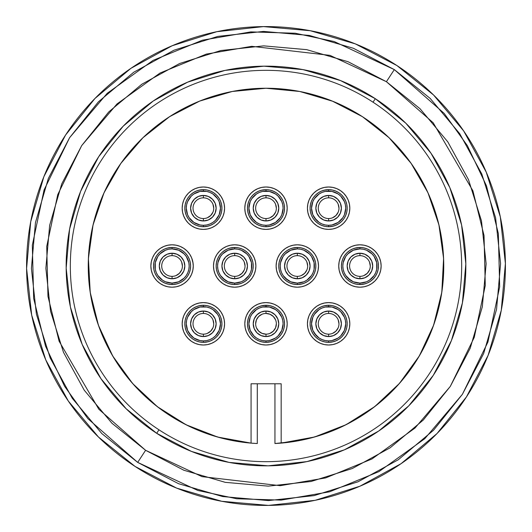 <?xml version="1.0" encoding="UTF-8"?>
<svg xmlns="http://www.w3.org/2000/svg" width="532" height="532" viewBox="0 0 532 532"><rect width="100%" height="100%" fill="white"/><g stroke="black" fill="none" stroke-linecap="round" stroke-linejoin="round"><path stroke-width="0.8" d="M208.318 226.073L203.49 226.738M198.469 190.31L203.377 189.645L206.529 189.917L203.377 189.645A18.547 18.547 0 0 1 221.924 208.192A18.547 18.547 0 0 1 203.377 226.738A18.547 18.547 0 0 0 221.924 208.192A18.547 18.547 0 0 0 203.377 189.645L203.377 191.094A17.104 17.104 0 0 1 220.481 208.192A17.104 17.104 0 0 1 203.377 225.295L203.377 226.738L206.995 226.386L210.473 225.329L213.678 223.613L216.491 221.305L218.798 218.499L220.514 215.294L221.565 211.809L221.924 208.192L221.565 204.574L220.514 201.096L218.798 197.891L216.491 195.078L213.678 192.777L210.473 191.061L206.995 190.004L203.377 189.645L199.759 190.004L196.281 191.061L193.076 192.777L196.281 191.061M203.37 189.645L203.377 189.645A18.547 18.547 0 0 0 184.83 208.192A18.547 18.547 0 0 0 203.377 226.738L203.377 225.295L200.039 224.97L193.874 222.416L189.159 217.694L187.577 214.735L186.273 208.192L186.606 204.86L187.577 201.648L191.287 196.102L193.874 193.974L200.039 191.42L206.715 191.42L209.921 192.398L212.88 193.974L217.595 198.695L219.177 201.648L220.481 208.192L219.177 214.735L215.467 220.288L212.88 222.416L209.921 223.992L206.715 224.97L203.377 225.295A17.104 17.104 0 0 1 186.273 208.192A17.104 17.104 0 0 1 203.377 191.094L203.377 189.645L198.429 190.316M196.394 191.015L196.926 190.808M210.359 191.015L209.827 190.802M208.291 190.31L207.68 190.157L208.291 190.31M203.377 218.552A10.354 10.354 0 0 1 193.023 208.192A10.354 10.354 0 0 1 203.377 197.838A10.354 10.354 0 0 0 193.023 208.192A10.354 10.354 0 0 0 203.377 218.552L203.377 220.96A12.768 12.768 0 0 1 190.609 208.192A12.768 12.768 0 0 1 203.377 195.43L203.377 197.838L203.377 195.43A12.768 12.768 0 0 1 216.145 208.192A12.768 12.768 0 0 1 203.377 220.96L203.377 218.552A10.354 10.354 0 0 0 213.731 208.192A10.354 10.354 0 0 0 203.377 197.838A10.354 10.354 0 0 1 213.731 208.192A10.354 10.354 0 0 1 203.377 218.552A10.354 10.354 0 0 0 213.731 208.192A10.354 10.354 0 0 0 203.377 197.838M271.101 226.027L266.113 226.738M272.983 225.375L272.411 225.595M260.899 190.363L266 189.645L268.693 189.844L266 189.645A18.547 18.547 0 0 1 284.547 208.192A18.547 18.547 0 0 1 266 226.738A18.547 18.547 0 0 0 284.547 208.192A18.547 18.547 0 0 0 266 189.645L266 191.094A17.104 17.104 0 0 1 283.104 208.192A17.104 17.104 0 0 1 266 225.295L266 226.738L269.618 226.386L273.096 225.329L276.301 223.613L279.114 221.305L281.421 218.499L283.137 215.294L284.188 211.809L284.547 208.192L284.188 204.574L283.137 201.096L281.421 197.891L279.114 195.078L276.301 192.777L273.096 191.061L269.618 190.004L266 189.645L262.382 190.004L258.904 191.061L255.699 192.777L258.904 191.061M263.274 189.851L266 189.645A18.547 18.547 0 0 0 247.453 208.192A18.547 18.547 0 0 0 266 226.738L266 225.295L262.662 224.97L259.456 223.992L256.497 222.416L253.91 220.288L250.2 214.735L248.896 208.192L250.2 201.648L251.782 198.695L256.497 193.974L259.456 192.398L262.662 191.42L269.338 191.42L275.503 193.974L278.09 196.102L281.8 201.648L282.771 204.86L283.104 208.192L281.8 214.735L280.218 217.694L275.503 222.416L269.338 224.97L266 225.295A17.104 17.104 0 0 1 248.896 208.192A17.104 17.104 0 0 1 266 191.094L266 189.645L260.893 190.363M259.018 191.015L259.55 190.808M266 218.552A10.354 10.354 0 0 1 255.646 208.192A10.354 10.354 0 0 1 266 197.838A10.354 10.354 0 0 0 255.646 208.192A10.354 10.354 0 0 0 266 218.552L266 220.96A12.768 12.768 0 0 1 253.232 208.192A12.768 12.768 0 0 1 266 195.43L266 197.838L266 195.43A12.768 12.768 0 0 1 278.768 208.192A12.768 12.768 0 0 1 266 220.96L266 218.552A10.354 10.354 0 0 0 276.354 208.192A10.354 10.354 0 0 0 266 197.838A10.354 10.354 0 0 1 276.354 208.192A10.354 10.354 0 0 1 266 218.552A10.354 10.354 0 0 0 276.354 208.192A10.354 10.354 0 0 0 266 197.838L265.993 197.838M321.641 225.375L322.173 225.581M333.564 226.073L328.736 226.738M335.606 225.375L335.067 225.581L335.606 225.375M323.715 190.31L328.623 189.645L331.316 189.844L328.623 189.645A18.547 18.547 0 0 1 347.17 208.192A18.547 18.547 0 0 1 328.623 226.738A18.547 18.547 0 0 0 347.17 208.192A18.547 18.547 0 0 0 328.623 189.645L328.623 191.094A17.104 17.104 0 0 1 345.727 208.192A17.104 17.104 0 0 1 328.623 225.295L328.623 226.738L332.241 226.386L335.719 225.329L338.924 223.613L341.737 221.305L344.044 218.499L345.76 215.294L346.811 211.809L347.17 208.192L346.811 204.574L345.76 201.096L344.044 197.891L341.737 195.078L338.924 192.777L335.719 191.061L332.241 190.004L328.623 189.645L325.005 190.004L321.528 191.061L318.322 192.777L321.528 191.061M325.936 189.844L328.623 189.645A18.547 18.547 0 0 0 310.076 208.192A18.547 18.547 0 0 0 328.623 226.738L328.623 225.295L325.285 224.97L322.079 223.992L319.12 222.416L316.533 220.288L312.823 214.735L311.519 208.192L312.823 201.648L314.405 198.695L319.12 193.974L322.079 192.398L325.285 191.42L331.961 191.42L338.126 193.974L340.713 196.102L344.423 201.648L345.394 204.86L345.727 208.192L344.423 214.735L342.841 217.694L338.126 222.416L331.961 224.97L328.623 225.295A17.104 17.104 0 0 1 311.519 208.192A17.104 17.104 0 0 1 328.623 191.094L328.623 189.645L323.675 190.316M321.641 191.015L322.173 190.808M333.537 190.31L332.926 190.157L333.537 190.31M328.623 218.552A10.354 10.354 0 0 1 318.269 208.192A10.354 10.354 0 0 1 328.623 197.838A10.354 10.354 0 0 0 318.269 208.192A10.354 10.354 0 0 0 328.623 218.552L328.623 220.96A12.768 12.768 0 0 1 315.855 208.192A12.768 12.768 0 0 1 328.623 195.43L328.623 197.838L328.623 195.43A12.768 12.768 0 0 1 341.391 208.192A12.768 12.768 0 0 1 328.623 220.96L328.623 218.552A10.354 10.354 0 0 0 338.977 208.192A10.354 10.354 0 0 0 328.623 197.838A10.354 10.354 0 0 1 338.977 208.192A10.354 10.354 0 0 1 328.623 218.552A10.354 10.354 0 0 0 338.977 208.192A10.354 10.354 0 0 0 328.623 197.838L328.616 197.838M353.487 283.39L355.629 284.041M364.872 283.875L360.044 284.547M366.92 283.184L366.382 283.39L366.92 283.184M354.831 248.171L359.938 247.453L362.625 247.653L359.938 247.453A18.547 18.547 0 0 1 378.478 266A18.547 18.547 0 0 1 359.938 284.547A18.547 18.547 0 0 0 378.478 266A18.547 18.547 0 0 0 359.938 247.453L359.938 248.896A17.104 17.104 0 0 1 377.035 266A17.104 17.104 0 0 1 359.938 283.104L359.938 284.547L363.556 284.188L367.033 283.137L370.239 281.421L373.052 279.114L375.353 276.301L377.068 273.096L378.126 269.618L378.478 266L378.126 262.382L377.068 258.904L375.353 255.699L373.052 252.886L370.239 250.579L367.033 248.863L363.556 247.812L359.938 247.453L356.314 247.812L352.836 248.863L349.63 250.579L352.836 248.863M357.211 247.653L359.938 247.453A18.547 18.547 0 0 0 341.391 266A18.547 18.547 0 0 0 359.938 284.547L359.938 283.104L353.388 281.8L347.842 278.09L345.714 275.503L344.138 272.544L343.16 269.338L342.834 266L343.16 262.662L345.714 256.497L347.842 253.91L353.388 250.2L359.938 248.896L363.27 249.229L366.482 250.2L372.028 253.91L374.156 256.497L376.709 262.662L376.709 269.338L375.732 272.544L374.156 275.503L369.434 280.218L366.482 281.8L359.938 283.104A17.104 17.104 0 0 1 342.834 266A17.104 17.104 0 0 1 359.938 248.896L359.938 247.453L354.824 248.171M352.949 248.816L353.487 248.61L352.949 248.816M359.938 276.354A10.354 10.354 0 0 1 349.577 266A10.354 10.354 0 0 1 359.938 255.646A10.354 10.354 0 0 0 349.577 266A10.354 10.354 0 0 0 359.938 276.354L359.938 278.768A12.768 12.768 0 0 1 347.17 266A12.768 12.768 0 0 1 359.938 253.232L359.938 255.646L359.938 253.232A12.768 12.768 0 0 1 372.699 266A12.768 12.768 0 0 1 359.938 278.768L359.938 276.354A10.354 10.354 0 0 0 370.292 266A10.354 10.354 0 0 0 359.938 255.646A10.354 10.354 0 0 1 370.292 266A10.354 10.354 0 0 1 359.938 276.354A10.354 10.354 0 0 0 370.292 266A10.354 10.354 0 0 0 359.938 255.646L359.925 255.646M333.564 341.684L328.736 342.349M335.606 340.985L335.034 341.212M323.715 305.92L328.623 305.262L331.316 305.454L328.623 305.262A18.547 18.547 0 0 1 347.17 323.808A18.547 18.547 0 0 1 328.623 342.349A18.547 18.547 0 0 0 347.17 323.808A18.547 18.547 0 0 0 328.623 305.262L328.623 306.705A17.104 17.104 0 0 1 345.727 323.808A17.104 17.104 0 0 1 328.623 340.906L328.623 342.349L332.241 341.996L335.719 340.939L338.924 339.223L341.737 336.922L344.044 334.109L345.76 330.904L346.811 327.426L347.17 323.808L346.811 320.191L345.76 316.706L344.044 313.501L341.737 310.695L338.924 308.387L335.719 306.671L332.241 305.614L328.623 305.262L325.005 305.614L321.528 306.671L318.322 308.387L321.528 306.671M325.936 305.454L328.623 305.262A18.547 18.547 0 0 0 310.076 323.808A18.547 18.547 0 0 0 328.623 342.349L328.623 340.906L325.285 340.58L322.079 339.602L319.12 338.026L316.533 335.898L312.823 330.352L311.519 323.808L312.823 317.265L314.405 314.306L319.12 309.584L322.079 308.008L325.285 307.031L331.961 307.031L338.126 309.584L340.713 311.712L344.423 317.265L345.394 320.47L345.727 323.808L344.423 330.352L340.713 335.898L338.126 338.026L331.961 340.58L328.623 340.906A17.104 17.104 0 0 1 311.519 323.808A17.104 17.104 0 0 1 328.623 306.705L328.623 305.262L323.675 305.933M321.641 306.625L322.212 306.405M333.537 305.92L332.926 305.767L333.537 305.92M328.623 334.163A10.354 10.354 0 0 1 318.269 323.808A10.354 10.354 0 0 1 328.623 313.448A10.354 10.354 0 0 0 318.269 323.808A10.354 10.354 0 0 0 328.623 334.163L328.623 336.57A12.768 12.768 0 0 1 315.855 323.808A12.768 12.768 0 0 1 328.623 311.04L328.623 313.448L328.623 311.04A12.768 12.768 0 0 1 341.391 323.808A12.768 12.768 0 0 1 328.623 336.57L328.623 334.163A10.354 10.354 0 0 0 338.977 323.808A10.354 10.354 0 0 0 328.623 313.448A10.354 10.354 0 0 1 338.977 323.808A10.354 10.354 0 0 1 328.623 334.163A10.354 10.354 0 0 0 338.977 323.808A10.354 10.354 0 0 0 328.623 313.448L328.616 313.448M302.249 283.875L297.421 284.547M304.297 283.184L303.725 283.403M292.401 248.118L297.315 247.453L300.001 247.653L297.315 247.453A18.547 18.547 0 0 1 315.855 266A18.547 18.547 0 0 1 297.315 284.547A18.547 18.547 0 0 0 315.855 266A18.547 18.547 0 0 0 297.315 247.453L297.315 248.896A17.104 17.104 0 0 1 314.412 266A17.104 17.104 0 0 1 297.315 283.104L297.315 284.547L300.932 284.188L304.41 283.137L307.616 281.421L310.429 279.114L312.73 276.301L314.445 273.096L315.503 269.618L315.855 266L315.503 262.382L314.445 258.904L312.73 255.699L310.429 252.886L307.616 250.579L304.41 248.863L300.932 247.812L297.315 247.453L293.691 247.812L290.213 248.863L287.007 250.579L290.213 248.863M297.302 247.453L297.315 247.453A18.547 18.547 0 0 0 278.768 266A18.547 18.547 0 0 0 297.315 284.547L297.315 283.104L290.765 281.8L285.219 278.09L283.091 275.503L281.514 272.544L280.537 269.338L280.211 266L280.537 262.662L283.091 256.497L285.219 253.91L290.765 250.2L297.315 248.896L300.647 249.229L303.858 250.2L309.405 253.91L311.533 256.497L314.086 262.662L314.086 269.338L313.109 272.544L311.533 275.503L306.811 280.218L303.858 281.8L297.315 283.104A17.104 17.104 0 0 1 280.211 266A17.104 17.104 0 0 1 297.315 248.896L297.315 247.453L292.367 248.125M290.326 248.816L290.898 248.597M300.46 247.726L300.001 247.653M300.035 247.653L300.467 247.726M297.315 276.354A10.354 10.354 0 0 1 286.954 266A10.354 10.354 0 0 1 297.315 255.646A10.354 10.354 0 0 0 286.954 266A10.354 10.354 0 0 0 297.315 276.354L297.315 278.768A12.768 12.768 0 0 1 284.547 266A12.768 12.768 0 0 1 297.315 253.232L297.315 255.646L297.315 253.232A12.768 12.768 0 0 1 310.076 266A12.768 12.768 0 0 1 297.315 278.768L297.315 276.354A10.354 10.354 0 0 0 307.669 266A10.354 10.354 0 0 0 297.315 255.646A10.354 10.354 0 0 1 307.669 266A10.354 10.354 0 0 1 297.315 276.354A10.354 10.354 0 0 0 307.669 266A10.354 10.354 0 0 0 297.315 255.646M228.275 283.403L229.591 283.829M239.626 283.875L234.798 284.547M241.674 283.184L241.102 283.403M229.738 248.125L234.692 247.453L237.378 247.653L234.692 247.453A18.547 18.547 0 0 1 253.232 266A18.547 18.547 0 0 1 234.692 284.547A18.547 18.547 0 0 0 253.232 266A18.547 18.547 0 0 0 234.692 247.453L234.692 248.896A17.104 17.104 0 0 1 251.789 266A17.104 17.104 0 0 1 234.692 283.104L234.692 284.547L238.309 284.188L241.787 283.137L244.993 281.421L247.806 279.114L250.107 276.301L251.822 273.096L252.88 269.618L253.232 266L252.88 262.382L251.822 258.904L250.107 255.699L247.806 252.886L244.993 250.579L241.787 248.863L238.309 247.812L234.692 247.453L231.068 247.812L227.59 248.863L224.384 250.579L227.59 248.863M231.54 247.726L234.692 247.453A18.547 18.547 0 0 0 216.145 266A18.547 18.547 0 0 0 234.692 284.547L234.692 283.104L228.142 281.8L222.595 278.09L220.467 275.503L218.891 272.544L217.914 269.338L217.588 266L217.914 262.662L220.467 256.497L222.595 253.91L228.142 250.2L234.692 248.896L238.023 249.229L241.235 250.2L246.782 253.91L248.91 256.497L251.463 262.662L251.463 269.338L250.486 272.544L248.91 275.503L244.188 280.218L241.235 281.8L234.692 283.104A17.104 17.104 0 0 1 217.588 266A17.104 17.104 0 0 1 234.692 248.896L234.692 247.453L229.777 248.118M227.703 248.816L228.241 248.61L227.703 248.816M234.692 276.354A10.354 10.354 0 0 1 224.331 266A10.354 10.354 0 0 1 234.692 255.646A10.354 10.354 0 0 0 224.331 266A10.354 10.354 0 0 0 234.692 276.354L234.692 278.768A12.768 12.768 0 0 1 221.924 266A12.768 12.768 0 0 1 234.692 253.232L234.692 255.646L234.692 253.232A12.768 12.768 0 0 1 247.453 266A12.768 12.768 0 0 1 234.692 278.768L234.692 276.354A10.354 10.354 0 0 0 245.046 266A10.354 10.354 0 0 0 234.692 255.646A10.354 10.354 0 0 1 245.046 266A10.354 10.354 0 0 1 234.692 276.354A10.354 10.354 0 0 0 245.046 266A10.354 10.354 0 0 0 234.692 255.646L234.678 255.646M176.371 284.041L172.175 284.547M179.051 283.184L178.479 283.403M167.154 248.118L172.062 247.453L174.755 247.653L172.062 247.453A18.547 18.547 0 0 1 190.609 266A18.547 18.547 0 0 1 172.062 284.547A18.547 18.547 0 0 0 190.609 266A18.547 18.547 0 0 0 172.062 247.453L172.062 248.896A17.104 17.104 0 0 1 189.166 266A17.104 17.104 0 0 1 172.062 283.104L172.062 284.547L175.686 284.188L179.164 283.137L182.37 281.421L185.183 279.114L187.483 276.301L189.199 273.096L190.257 269.618L190.609 266L190.257 262.382L189.199 258.904L187.483 255.699L185.183 252.886L182.37 250.579L179.164 248.863L175.686 247.812L172.062 247.453L168.445 247.812L164.967 248.863L161.761 250.579L164.967 248.863M169.342 247.653L172.062 247.453A18.547 18.547 0 0 0 153.522 266A18.547 18.547 0 0 0 172.062 284.547L172.062 283.104L165.519 281.8L162.566 280.218L157.844 275.503L156.268 272.544L155.291 269.338L155.291 262.662L157.844 256.497L159.972 253.91L165.519 250.2L168.73 249.229L172.062 248.896L178.612 250.2L184.158 253.91L186.286 256.497L188.84 262.662L189.166 266L188.84 269.338L187.863 272.544L186.286 275.503L184.158 278.09L178.612 281.8L172.062 283.104A17.104 17.104 0 0 1 154.965 266A17.104 17.104 0 0 1 172.062 248.896L172.062 247.453L167.121 248.125M165.08 248.816L165.618 248.61L165.08 248.816M176.378 284.041L177.01 283.875M172.062 276.354A10.354 10.354 0 0 1 161.708 266A10.354 10.354 0 0 1 172.062 255.646A10.354 10.354 0 0 0 161.708 266A10.354 10.354 0 0 0 172.062 276.354L172.062 278.768A12.768 12.768 0 0 1 159.301 266A12.768 12.768 0 0 1 172.062 253.232L172.062 255.646L172.062 253.232A12.768 12.768 0 0 1 184.83 266A12.768 12.768 0 0 1 172.062 278.768L172.062 276.354A10.354 10.354 0 0 0 182.423 266A10.354 10.354 0 0 0 172.062 255.646A10.354 10.354 0 0 1 182.423 266A10.354 10.354 0 0 1 172.062 276.354A10.354 10.354 0 0 0 182.423 266A10.354 10.354 0 0 0 172.062 255.646L172.049 255.646M208.318 341.684L203.49 342.349M198.469 305.92L203.377 305.262L206.529 305.528L203.377 305.262A18.547 18.547 0 0 1 221.924 323.808A18.547 18.547 0 0 1 203.377 342.349A18.547 18.547 0 0 0 221.924 323.808A18.547 18.547 0 0 0 203.377 305.262L203.377 306.705A17.104 17.104 0 0 1 220.481 323.808A17.104 17.104 0 0 1 203.377 340.906L203.377 342.349L206.995 341.996L210.473 340.939L213.678 339.223L216.491 336.922L218.798 334.109L220.514 330.904L221.565 327.426L221.924 323.808L221.565 320.191L220.514 316.706L218.798 313.501L216.491 310.695L213.678 308.387L210.473 306.671L206.995 305.614L203.377 305.262L199.759 305.614L196.281 306.671L193.076 308.387L196.281 306.671M203.37 305.262L203.377 305.262A18.547 18.547 0 0 0 184.83 323.808A18.547 18.547 0 0 0 203.377 342.349L203.377 340.906L200.039 340.58L193.874 338.026L191.287 335.898L187.577 330.352L186.273 323.808L186.606 320.47L187.577 317.265L191.287 311.712L193.874 309.584L200.039 307.031L206.715 307.031L209.921 308.008L212.88 309.584L217.595 314.306L219.177 317.265L220.481 323.808L219.177 330.352L215.467 335.898L212.88 338.026L209.921 339.602L206.715 340.58L203.377 340.906A17.104 17.104 0 0 1 186.273 323.808A17.104 17.104 0 0 1 203.377 306.705L203.377 305.262L198.429 305.933M196.394 306.625L196.966 306.405M210.359 306.625L209.827 306.419M208.291 305.92L207.68 305.767L208.291 305.92M203.377 334.163A10.354 10.354 0 0 1 193.023 323.808A10.354 10.354 0 0 1 203.377 313.448A10.354 10.354 0 0 0 193.023 323.808A10.354 10.354 0 0 0 203.377 334.163L203.377 336.57A12.768 12.768 0 0 1 190.609 323.808A12.768 12.768 0 0 1 203.377 311.04L203.377 313.448L203.377 311.04A12.768 12.768 0 0 1 216.145 323.808A12.768 12.768 0 0 1 203.377 336.57L203.377 334.163A10.354 10.354 0 0 0 213.731 323.808A10.354 10.354 0 0 0 203.377 313.448A10.354 10.354 0 0 1 213.731 323.808A10.354 10.354 0 0 1 203.377 334.163A10.354 10.354 0 0 0 213.731 323.808A10.354 10.354 0 0 0 203.377 313.448M271.101 341.637L266 342.349L262.682 342.049M260.899 305.973L266 305.262A18.547 18.547 0 0 1 284.547 323.808A18.547 18.547 0 0 1 266 342.349L271.107 341.637M261.691 341.843L266 342.349A18.547 18.547 0 0 1 247.453 323.808A18.547 18.547 0 0 1 266 305.262L263.307 305.454L268.687 305.454L266 305.262L266 306.705A17.104 17.104 0 0 1 283.104 323.808A17.104 17.104 0 0 1 266 340.906L266 342.349A18.547 18.547 0 0 0 284.547 323.808A18.547 18.547 0 0 0 266 305.262L262.382 305.614L258.904 306.671L255.699 308.387L252.886 310.695L250.579 313.501L248.863 316.706L247.812 320.191L247.453 323.808L247.812 327.426L248.863 330.904L250.579 334.109L252.886 336.922L255.699 339.223L258.904 340.939L262.382 341.996L266 342.349L269.618 341.996L273.096 340.939L276.301 339.223L279.114 336.922L281.421 334.109L283.137 330.904L284.188 327.426L284.547 323.808L284.188 320.191L283.137 316.706L281.421 313.501L279.114 310.695L276.301 308.387L273.096 306.671L269.618 305.614L266 305.262A18.547 18.547 0 0 0 247.453 323.808A18.547 18.547 0 0 0 266 342.349L266 340.906L262.662 340.58L259.456 339.602L256.497 338.026L253.91 335.898L250.2 330.352L248.896 323.808L250.2 317.265L251.782 314.306L256.497 309.584L259.456 308.008L262.662 307.031L269.338 307.031L275.503 309.584L278.09 311.712L281.8 317.265L282.771 320.47L283.104 323.808L281.8 330.352L278.09 335.898L275.503 338.026L269.338 340.58L266 340.906A17.104 17.104 0 0 1 248.896 323.808A17.104 17.104 0 0 1 266 306.705L266 305.262L260.893 305.98M259.018 306.625L259.55 306.419L259.018 306.625M271.101 305.973L270.309 305.767M266 305.262L270.303 305.767M266 334.163A10.354 10.354 0 0 1 255.646 323.808A10.354 10.354 0 0 1 266 313.448A10.354 10.354 0 0 0 255.646 323.808A10.354 10.354 0 0 0 266 334.163L266 336.57A12.768 12.768 0 0 1 253.232 323.808A12.768 12.768 0 0 1 266 311.04L266 313.448L266 311.04A12.768 12.768 0 0 1 278.768 323.808A12.768 12.768 0 0 1 266 336.57L266 334.163A10.354 10.354 0 0 0 276.354 323.808A10.354 10.354 0 0 0 266 313.448A10.354 10.354 0 0 1 276.354 323.808A10.354 10.354 0 0 1 266 334.163L262.037 333.371L258.678 331.13L256.431 327.772M277.551 443.375L274.951 443.528A177.755 177.755 0 0 0 281.175 443.103L281.175 383.778L281.175 443.103L314.518 437.005L346.106 424.682L374.774 406.588L399.485 383.379A177.755 177.755 0 0 0 399.525 383.333M280.756 443.143L279.526 443.236M399.485 383.379L419.342 355.901L433.62 325.158L441.806 292.261L443.588 258.406L438.92 224.83L427.961 192.75L411.103 163.331L388.978 137.655L362.372 116.641L332.267 101.06L299.749 91.477L266.073 88.245A177.755 177.755 0 0 0 266 88.245A177.755 177.755 0 0 1 443.588 258.406A177.755 177.755 0 0 1 281.175 443.103M419.316 355.955A177.755 177.755 0 0 0 299.662 91.464M183.793 216.305L182.589 212.328L182.183 208.192L182.589 204.062L183.793 200.085L185.754 196.421L188.388 193.209L191.6 190.569L195.264 188.614L199.241 187.404L203.377 186.998A21.194 21.194 0 0 1 224.571 208.192A21.194 21.194 0 0 1 203.377 229.392A21.194 21.194 0 0 1 182.183 208.192A21.194 21.194 0 0 1 203.377 186.998L207.513 187.404L211.49 188.614L215.154 190.569L218.366 193.209L220.999 196.421L222.961 200.085L224.165 204.062L224.571 208.192L224.165 212.328L222.961 216.305L220.999 219.969L218.366 223.181L215.154 225.821L211.49 227.776L207.513 228.979L203.377 229.392L199.241 228.979L195.264 227.776L191.6 225.821L188.388 223.181L185.754 219.969L183.58 215.766M192.857 261.864L193.262 266L192.857 270.136L191.646 274.113L189.691 277.777L187.051 280.989L183.839 283.623L180.175 285.584L176.198 286.788L172.062 287.194L167.932 286.788L163.956 285.584L160.292 283.623L157.08 280.989L154.44 277.777L152.485 274.113L151.274 270.136L150.869 266L151.274 261.864L152.485 257.887L154.44 254.223L157.08 251.011L160.292 248.378L163.956 246.416L167.932 245.212L172.062 244.806A21.194 21.194 0 0 1 193.262 266A21.194 21.194 0 0 1 172.062 287.194A21.194 21.194 0 0 1 150.869 266A21.194 21.194 0 0 1 172.062 244.806L176.198 245.212L180.175 246.416L183.839 248.378L187.051 251.011L189.691 254.223L191.646 257.887L193.076 263.22M355.802 286.788L351.825 285.584L348.161 283.623L344.949 280.989L342.309 277.777L340.354 274.113L339.143 270.136L338.738 266L339.143 261.864L340.354 257.887L342.309 254.223L344.949 251.011L348.161 248.378L351.825 246.416L355.802 245.212L359.938 244.806A21.194 21.194 0 0 1 381.131 266A21.194 21.194 0 0 1 359.938 287.194A21.194 21.194 0 0 1 338.738 266A21.194 21.194 0 0 1 359.938 244.806L364.068 245.212L368.044 246.416L371.708 248.378L374.92 251.011L377.56 254.223L379.516 257.887L380.726 261.864L381.131 266L380.726 270.136L379.516 274.113L377.56 277.777L374.92 280.989L371.708 283.623L368.044 285.584L364.068 286.788L359.938 287.194L355.456 286.715M346.246 196.421L348.207 200.085L349.411 204.062L349.817 208.192L349.411 212.328L348.207 216.305L346.246 219.969L343.612 223.181L340.4 225.821L336.736 227.776L332.759 228.979L328.623 229.392L324.487 228.979L320.51 227.776L316.846 225.821L313.634 223.181L311.001 219.969L309.039 216.305L307.835 212.328L307.43 208.192L307.835 204.062L309.039 200.085L311.001 196.421L313.634 193.209L316.846 190.569L320.51 188.614L324.487 187.404L328.623 186.998A21.194 21.194 0 0 1 349.817 208.192A21.194 21.194 0 0 1 328.623 229.392A21.194 21.194 0 0 1 307.43 208.192A21.194 21.194 0 0 1 328.623 186.998L332.759 187.404L336.736 188.614L340.4 190.569L343.612 193.209L346.498 196.8M266 302.608A21.194 21.194 0 0 1 287.194 323.808A21.194 21.194 0 0 1 266 345.002L261.864 344.596L257.887 343.386L254.223 341.431L251.011 338.791L248.378 335.579L246.416 331.915L245.212 327.938L244.806 323.808L245.212 319.672L246.416 315.695L248.378 312.031L251.011 308.819L254.223 306.179L257.887 304.224L261.864 303.021L266 302.608L270.136 303.021L274.113 304.224L277.777 306.179L280.989 308.819L283.623 312.031L285.584 315.695L286.788 319.672L287.194 323.808L286.788 327.938L285.584 331.915L283.623 335.579L280.989 338.791L277.777 341.431L274.113 343.386L270.136 344.596L266 345.002A21.194 21.194 0 0 1 244.806 323.808A21.194 21.194 0 0 1 266 302.608M313.634 338.791L311.001 335.579L309.039 331.915L307.835 327.938L307.43 323.808L307.835 319.672L309.039 315.695L311.001 312.031L313.634 308.819L316.846 306.179L320.51 304.224L324.487 303.021L328.623 302.608L332.759 303.021L336.736 304.224L340.4 306.179L343.612 308.819L346.246 312.031L348.207 315.695L349.411 319.672L349.817 323.808L349.411 327.938L348.207 331.915L346.246 335.579L343.612 338.791L340.4 341.431L336.736 343.386L332.759 344.596L328.623 345.002A21.194 21.194 0 0 1 307.43 323.808A21.194 21.194 0 0 1 328.623 302.608A21.194 21.194 0 0 1 349.817 323.808A21.194 21.194 0 0 1 328.623 345.002L324.487 344.596L320.51 343.386L316.846 341.431L313.408 338.565M305.421 285.584L301.445 286.788L297.315 287.194L293.179 286.788L289.202 285.584L285.538 283.623L282.326 280.989L279.686 277.777L277.731 274.113L276.52 270.136L276.115 266L276.52 261.864L277.731 257.887L279.686 254.223L282.326 251.011L285.538 248.378L289.202 246.416L293.179 245.212L297.315 244.806A21.194 21.194 0 0 1 318.508 266A21.194 21.194 0 0 1 297.315 287.194A21.194 21.194 0 0 1 276.115 266A21.194 21.194 0 0 1 297.315 244.806L301.445 245.212L305.421 246.416L309.085 248.378L312.297 251.011L314.937 254.223L316.892 257.887L318.103 261.864L318.508 266L318.103 270.136L316.892 274.113L314.937 277.777L312.297 280.989L309.085 283.623L304.776 285.837M266 186.998A21.194 21.194 0 0 1 287.194 208.192A21.194 21.194 0 0 1 266 229.392L261.864 228.979L257.887 227.776L254.223 225.821L251.011 223.181L248.378 219.969L246.416 216.305L245.212 212.328L244.806 208.192L245.212 204.062L246.416 200.085L248.378 196.421L251.011 193.209L254.223 190.569L257.887 188.614L261.864 187.404L266 186.998L270.136 187.404L274.113 188.614L277.777 190.569L280.989 193.209L283.623 196.421L285.584 200.085L286.788 204.062L287.194 208.192L286.788 212.328L285.584 216.305L283.623 219.969L280.989 223.181L277.777 225.821L274.113 227.776L270.136 228.979L266 229.392A21.194 21.194 0 0 1 244.806 208.192A21.194 21.194 0 0 1 266 186.998M230.555 286.788L226.579 285.584L222.915 283.623L219.703 280.989L217.063 277.777L215.108 274.113L213.897 270.136L213.492 266L213.897 261.864L215.108 257.887L217.063 254.223L219.703 251.011L222.915 248.378L226.579 246.416L230.555 245.212L234.685 244.806A21.194 21.194 0 0 1 255.885 266A21.194 21.194 0 0 1 234.685 287.194A21.194 21.194 0 0 1 213.492 266A21.194 21.194 0 0 1 234.685 244.806L238.821 245.212L242.798 246.416L246.462 248.378L249.674 251.011L252.314 254.223L254.269 257.887L255.48 261.864L255.885 266L255.48 270.136L254.269 274.113L252.314 277.777L249.674 280.989L246.462 283.623L242.798 285.584L238.821 286.788L234.685 287.194L230.256 286.728M188.388 338.791L185.754 335.579L183.793 331.915L182.589 327.938L182.183 323.808L182.589 319.672L183.793 315.695L185.754 312.031L188.388 308.819L191.6 306.179L195.264 304.224L199.241 303.021L203.377 302.608L207.513 303.021L211.49 304.224L215.154 306.179L218.366 308.819L220.999 312.031L222.961 315.695L224.165 319.672L224.571 323.808L224.165 327.938L222.961 331.915L220.999 335.579L218.366 338.791L215.154 341.431L211.49 343.386L207.513 344.596L203.377 345.002A21.194 21.194 0 0 1 182.183 323.808A21.194 21.194 0 0 1 203.377 302.608A21.194 21.194 0 0 1 224.571 323.808A21.194 21.194 0 0 1 203.377 345.002L199.241 344.596L195.264 343.386L191.6 341.431L187.936 338.325M156.694 433.301A199.846 199.846 0 0 1 98.699 156.694A199.846 199.846 0 0 1 375.306 98.699L373.025 102.191A195.676 195.676 0 0 0 102.191 158.975A195.676 195.676 0 0 0 158.975 429.809L156.694 433.301L126.157 408.762L100.994 378.737L82.167 344.384L70.41 307.011L66.168 268.068L69.606 229.039L80.585 191.434L98.699 156.694L123.238 126.157L153.263 100.994L187.616 82.167L224.989 70.41L263.932 66.168L302.961 69.606L340.566 80.585L375.306 98.699L405.843 123.238L431.006 153.263L449.833 187.616L461.59 224.989L465.833 263.932L462.394 302.961L451.415 340.566L433.301 375.306L408.762 405.843L378.737 431.006L344.384 449.833L307.011 461.59L268.068 465.833L229.039 462.394L191.434 451.415L156.694 433.301L158.975 429.809A195.676 195.676 0 0 1 102.191 158.975A195.676 195.676 0 0 1 373.025 102.191A195.676 195.676 0 0 1 429.809 373.025A195.676 195.676 0 0 1 158.975 429.809A195.676 195.676 0 0 0 429.809 373.025A195.676 195.676 0 0 0 373.025 102.191L375.306 98.699A199.846 199.846 0 0 1 433.301 375.306A199.846 199.846 0 0 1 156.694 433.301M178.473 483.654L137.688 462.394L197.811 490.464L236.727 498.763L281.189 500.107L329.601 491.807L378.91 471.638L424.769 438.707L462.394 394.312L487.937 342.016L499.674 286.795L498.338 233.535L486.487 185.868L467.395 145.688L444.167 113.389L394.312 69.606L386.405 81.702L433.194 122.786L472.901 190.808L484.027 235.536L485.277 285.511L474.265 337.335L450.298 386.405L414.987 428.067L371.954 458.97L325.684 477.902L280.251 485.683L202.014 476.639L145.595 450.298L137.688 462.394L101.838 433.593L72.299 398.342L50.201 358.009L36.395 314.146L31.415 268.427L35.451 222.615L48.346 178.473L69.606 137.688L98.407 101.838M396.945 65.569A239.413 239.413 0 0 1 466.431 396.945A239.413 239.413 0 0 1 135.055 466.431L176.671 488.123L221.724 501.284L268.474 505.4L315.13 500.319L359.898 486.228L401.062 463.678L437.031 433.533L466.431 396.945L488.123 355.329L501.284 310.276L505.4 263.526L500.319 216.87L486.228 172.102L463.678 130.939L433.533 94.969L396.945 65.569L355.329 43.877L310.276 30.716L263.526 26.6L216.87 31.681L172.102 45.772L130.939 68.322L94.969 98.467L65.569 135.055L43.877 176.671L30.716 221.724L26.6 268.474L31.681 315.13L45.772 359.898L68.322 401.062L98.467 437.031L135.055 466.431A239.413 239.413 0 0 1 65.569 135.055A239.413 239.413 0 0 1 396.945 65.569M183.793 200.085L184.072 199.447M193.076 192.777L190.263 195.078L187.956 197.891L186.24 201.096L185.189 204.574L184.83 208.192L185.189 211.809L186.24 215.294L187.956 218.499L190.263 221.305L193.076 223.613L196.281 225.329L199.759 226.386L203.377 226.738A18.547 18.547 0 0 1 184.83 208.192A18.547 18.547 0 0 1 203.377 189.645L203.377 189.645M255.699 192.777L252.886 195.078L250.579 197.891L248.863 201.096L247.812 204.574L247.453 208.192L247.812 211.809L248.863 215.294L250.579 218.499L252.886 221.305L255.699 223.613L258.904 225.329L262.382 226.386L266 226.738A18.547 18.547 0 0 1 247.453 208.192A18.547 18.547 0 0 1 266 189.645L263.307 189.844M318.322 192.777L315.509 195.078L313.202 197.891L311.486 201.096L310.435 204.574L310.076 208.192L310.435 211.809L311.486 215.294L313.202 218.499L315.509 221.305L318.322 223.613L321.528 225.329L325.005 226.386L328.623 226.738A18.547 18.547 0 0 1 310.076 208.192A18.547 18.547 0 0 1 328.623 189.645L325.897 189.851M349.63 250.579L346.817 252.886L344.517 255.699L342.801 258.904L341.743 262.382L341.391 266L341.743 269.618L342.801 273.096L344.517 276.301L346.817 279.114L349.63 281.421L352.836 283.137L356.314 284.188L359.938 284.547A18.547 18.547 0 0 1 341.391 266A18.547 18.547 0 0 1 359.938 247.453L357.245 247.653M348.207 315.695L348.666 316.912M346.246 335.579L345.853 336.151M318.322 308.387L315.509 310.695L313.202 313.501L311.486 316.706L310.435 320.191L310.076 323.808L310.435 327.426L311.486 330.904L313.202 334.109L315.509 336.922L318.322 339.223L321.528 340.939L325.005 341.996L328.623 342.349A18.547 18.547 0 0 1 310.076 323.808A18.547 18.547 0 0 1 328.623 305.262L325.897 305.461M287.007 250.579L284.194 252.886L281.894 255.699L280.178 258.904L279.12 262.382L278.768 266L279.12 269.618L280.178 273.096L281.894 276.301L284.194 279.114L287.007 281.421L290.213 283.137L293.691 284.188L297.315 284.547A18.547 18.547 0 0 1 278.768 266A18.547 18.547 0 0 1 297.315 247.453L297.315 247.453M224.384 250.579L221.571 252.886L219.27 255.699L217.555 258.904L216.497 262.382L216.145 266L216.497 269.618L217.555 273.096L219.27 276.301L221.571 279.114L224.384 281.421L227.59 283.137L231.068 284.188L234.692 284.547A18.547 18.547 0 0 1 216.145 266A18.547 18.547 0 0 1 234.692 247.453L231.999 247.653M161.761 250.579L158.948 252.886L156.647 255.699L154.932 258.904L153.874 262.382L153.522 266L153.874 269.618L154.932 273.096L156.647 276.301L158.948 279.114L161.761 281.421L164.967 283.137L168.445 284.188L172.062 284.547A18.547 18.547 0 0 1 153.522 266A18.547 18.547 0 0 1 172.062 247.453L169.375 247.653M193.076 308.387L190.263 310.695L187.956 313.501L186.24 316.706L185.189 320.191L184.83 323.808L185.189 327.426L186.24 330.904L187.956 334.109L190.263 336.922L193.076 339.223L196.281 340.939L199.759 341.996L203.377 342.349A18.547 18.547 0 0 1 184.83 323.808A18.547 18.547 0 0 1 203.377 305.262L203.377 305.262M247.32 313.794L248.371 312.038M353.527 48.346L394.312 69.606L334.189 41.536L295.273 33.237L250.811 31.893L202.399 40.193L153.09 60.362L107.231 93.293L69.606 137.688L44.063 189.984L32.326 245.205L33.662 298.465L45.513 346.132L64.605 386.312L87.833 418.611L137.688 462.394L145.595 450.298L183.859 470.248L225.289 482.344L268.274 486.135L311.18 481.46L352.344 468.506L390.189 447.771L423.266 420.047L450.298 386.405L470.248 348.141L482.344 306.711L486.135 263.726L481.46 220.82L468.506 179.656L447.771 141.811L420.047 108.734L386.405 81.702L348.141 61.752L306.711 49.656L263.726 45.865L220.82 50.54L179.656 63.494L141.811 84.229L108.734 111.953L81.702 145.595L61.752 183.859L49.656 225.289L45.865 268.274L50.54 311.18L63.494 352.344L84.229 390.189L111.953 423.266L145.595 450.298L98.806 409.214L59.099 341.192L47.973 296.464L46.723 246.489L57.735 194.665L81.702 145.595L117.013 103.933L160.046 73.03L206.316 54.098L251.749 46.317L329.986 55.361L386.405 81.702L394.312 69.606L430.162 98.407L459.701 133.658L481.799 173.991L495.605 217.854L500.585 263.573L496.549 309.385L483.654 353.527L462.394 394.312L433.593 430.162M433.547 430.208L398.342 459.701M398.189 459.808L358.009 481.799L314.146 495.605L268.427 500.585L222.615 496.549L178.646 483.728M98.453 101.792L133.658 72.299M133.811 72.192L173.991 50.201L217.854 36.395L263.573 31.415L309.385 35.451L353.354 48.272M486.228 172.102L500.319 216.87L505.4 263.526M359.898 486.228L315.13 500.319M45.772 359.898L31.681 315.13L26.6 268.474M172.102 45.772L216.87 31.681L263.526 26.6M314.146 495.605L358.009 481.799M217.854 36.395L173.991 50.201M299.749 91.477L266 88.245L232.238 91.484L199.706 101.073L169.588 116.668L142.982 137.695L120.85 163.397L104.006 192.83L93.053 224.93L88.405 258.525L90.221 292.394L98.433 325.298L112.744 356.048L132.634 383.519L157.386 406.707L186.087 424.775L217.694 437.065L251.064 443.123L251.064 383.778L281.175 383.778L251.064 383.778L251.064 443.123A177.755 177.755 0 0 1 88.405 258.525A177.755 177.755 0 0 1 266 88.245L232.238 91.484M211.49 188.614L215.154 190.569M167.932 286.788L163.956 285.584M176.198 286.788L172.062 287.194M339.143 270.136L338.738 266M336.736 188.614L340.4 190.569M266 345.002L261.864 344.596M283.623 312.031L285.584 315.695M328.623 345.002L324.487 344.596M320.51 343.386L316.846 341.431M336.736 343.386L332.759 344.596M293.179 286.788L289.202 285.584M285.538 283.623L282.326 280.989M301.445 286.788L297.315 287.194M270.136 228.979L266 229.392L261.864 228.979M274.113 188.614L277.777 190.569M238.821 286.788L234.685 287.194M203.377 345.002L199.241 344.596M195.264 343.386L191.6 341.431M218.366 338.791L215.154 341.431M211.49 343.386L207.513 344.596M280.331 443.176L274.951 443.528L274.951 383.778L274.951 443.528L295.559 441.281M251.909 443.196L257.288 443.542L257.288 383.778L257.288 443.542L252.54 443.242M257.288 443.542L251.064 443.123M311.685 437.783L328.517 432.396M343.639 425.899L359.173 417.381M372.746 408.13L386.392 396.779M397.916 385.135L409.188 371.329M418.238 357.757L426.691 341.99M432.955 327L438.268 309.837M441.533 294.003L443.475 276.028M443.648 259.968L442.105 241.834M439.233 226.16L434.192 208.484M428.44 193.821L420.001 177.229M411.668 164.135L399.991 149.193M389.537 138.194L374.794 125.426M362.871 116.96L345.088 106.806M332.952 101.339L300.208 91.57M211.916 96.671L199.028 101.346M186.878 106.826L169.096 116.987M157.159 125.466L142.416 138.24M131.949 149.266L120.285 164.195M111.946 177.316L103.527 193.901M97.775 208.577L92.748 226.266M89.881 241.94L88.345 260.095M88.538 276.155L90.487 294.136M93.778 310.01L99.092 327.14M105.376 342.136L113.848 357.903M122.919 371.469L134.204 385.274M145.761 396.919L159.414 408.25M173 417.487L188.547 425.992M203.69 432.476L220.534 437.843M236.667 441.321L251.237 443.143M266 336.57L270.888 335.599L275.024 332.833L277.79 328.69L278.768 323.808L277.79 318.921L275.024 314.778L270.888 312.011L266 311.04L261.112 312.011L256.976 314.778L254.21 318.921L253.232 323.808L254.21 328.69L256.976 332.833L261.112 335.599L266 336.57M266 313.448L269.963 314.239L273.322 316.48L275.569 319.845M276.354 323.808L275.569 327.772L273.322 331.13L269.963 333.371M255.646 323.808L256.431 319.845L258.678 316.48L262.037 314.239M261.066 341.684L261.697 341.843M259.018 340.985L259.556 341.198L259.018 340.985M275.503 338.026L278.09 335.898M280.218 314.306L278.09 311.712M256.497 309.584L253.91 311.712M251.782 333.305L253.91 335.898M272.983 306.625L272.444 306.419M263.313 342.156L266 342.349M203.377 336.57L208.265 335.599L212.401 332.833L215.167 328.69L216.145 323.808L215.167 318.921L212.401 314.778L208.265 312.011L203.377 311.04L198.489 312.011L194.353 314.778L191.587 318.921L190.609 323.808L191.587 328.69L194.353 332.833L198.489 335.599L203.377 336.57M212.946 319.845L213.731 323.808M212.946 327.772L210.699 331.13L207.34 333.371M212.88 338.026L215.467 335.898M189.159 333.305L193.874 338.026M172.062 278.768L176.95 277.79L181.093 275.024L183.859 270.888L184.83 266L183.859 261.112L181.093 256.976L176.95 254.203L172.062 253.232L167.181 254.203L163.038 256.976L160.272 261.112L159.301 266L160.272 270.888L163.038 275.024L167.181 277.79L172.062 278.768M181.631 262.037L182.423 266M181.631 269.963L179.39 273.322L176.025 275.569M165.08 283.184L165.618 283.39L165.08 283.184M181.565 280.218L184.158 278.09M157.844 275.503L162.566 280.218M179.051 248.816L178.513 248.61M234.692 278.768L239.573 277.79L243.716 275.024L246.482 270.888L247.453 266L246.482 261.112L243.716 256.976L239.573 254.203L234.692 253.232L229.804 254.203L225.661 256.976L222.895 261.112L221.924 266L222.895 270.888L225.661 275.024L229.804 277.79L234.692 278.768M244.255 262.037L245.046 266M244.255 269.963L242.013 273.322L238.655 275.569M231.965 247.653L231.533 247.726M227.703 283.184L228.281 283.403M244.188 280.218L246.782 278.09M220.467 275.503L225.189 280.218M241.674 248.816L241.136 248.61M297.315 278.768L302.196 277.79L306.339 275.024L309.105 270.888L310.076 266L309.105 261.112L306.339 256.976L302.196 254.203L297.315 253.232L292.427 254.203L288.284 256.976L285.518 261.112L284.547 266L285.518 270.888L288.284 275.024L292.427 277.79L297.315 278.768M306.878 262.037L307.669 266M306.878 269.963L304.637 273.322L301.278 275.569M306.811 280.218L309.405 278.09M283.091 275.503L287.812 280.218M304.297 248.816L303.759 248.61M290.326 283.184L290.864 283.39M328.623 336.57L333.511 335.599L337.647 332.833L340.42 328.69L341.391 323.808L340.42 318.921L337.647 314.778L333.511 312.011L328.623 311.04L323.735 312.011L319.599 314.778L316.833 318.921L315.855 323.808L316.833 328.69L319.599 332.833L323.735 335.599L328.623 336.57M338.192 319.845L338.977 323.808M338.192 327.772L335.945 331.13L332.586 333.371M338.126 338.026L340.713 335.898M314.405 333.305L319.12 338.026M335.606 306.625L335.067 306.419M359.938 278.768L364.819 277.79L368.962 275.024L371.728 270.888L372.699 266L371.728 261.112L368.962 256.976L364.819 254.203L359.938 253.232L355.05 254.203L350.907 256.976L348.141 261.112L347.17 266L348.141 270.888L350.907 275.024L355.05 277.79L359.938 278.768M369.501 262.037L370.292 266M369.501 269.963L367.26 273.322L363.901 275.569M355.024 248.118L355.629 247.959M355.622 247.959L354.99 248.125M355.622 284.041L354.837 283.829M369.434 280.218L372.028 278.09M345.714 275.503L350.435 280.218M366.92 248.816L366.382 248.61M328.623 220.96L333.511 219.989L337.647 217.222L340.42 213.079L341.391 208.192L340.42 203.31L337.647 199.168L333.511 196.401L328.623 195.43L323.735 196.401L319.599 199.168L316.833 203.31L315.855 208.192L316.833 213.079L319.599 217.222L323.735 219.989L328.623 220.96M338.192 204.228L338.977 208.192M338.192 212.155L335.945 215.52L332.586 217.761M338.126 222.416L340.713 220.288M314.405 217.694L319.12 222.416M335.606 191.015L335.067 190.802M266 220.96L270.888 219.989L275.024 217.222L277.79 213.079L278.768 208.192L277.79 203.31L275.024 199.168L270.888 196.401L266 195.43L261.112 196.401L256.976 199.168L254.21 203.31L253.232 208.192L254.21 213.079L256.976 217.222L261.112 219.989L266 220.96M275.569 204.228L276.354 208.192M275.569 212.155L273.322 215.52L269.963 217.761M275.503 222.416L278.09 220.288M251.782 217.694L256.497 222.416M272.983 191.015L272.444 190.802M259.018 225.375L259.556 225.581M203.377 220.96L208.265 219.989L212.401 217.222L215.167 213.079L216.145 208.192L215.167 203.31L212.401 199.168L208.265 196.401L203.377 195.43L198.489 196.401L194.353 199.168L191.587 203.31L190.609 208.192L191.587 213.079L194.353 217.222L198.489 219.989L203.377 220.96M212.946 204.228L213.731 208.192M212.946 212.155L210.699 215.52L207.34 217.761M212.88 222.416L215.467 220.288M189.159 217.694L193.874 222.416M196.394 225.375L196.933 225.581"/></g></svg>
